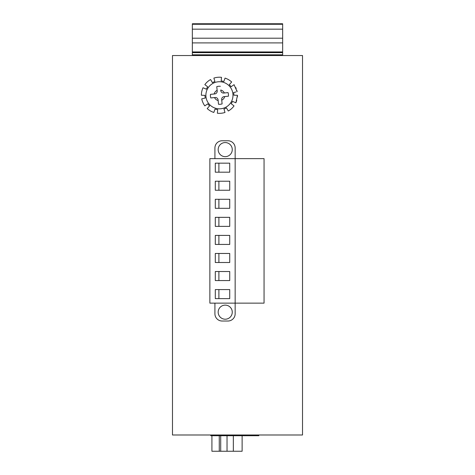 <?xml version="1.0" encoding="UTF-8"?>
<svg xmlns="http://www.w3.org/2000/svg" width="475" height="475" viewBox="0 0 475 475"><rect width="100%" height="100%" fill="white"/><g stroke="black" fill="none" stroke-linecap="round" stroke-linejoin="round"><path stroke-width="0.71" d="M172.478 55.539L172.478 434.993L302.522 434.993L302.522 55.539L172.478 55.539M258.816 434.993L258.816 435.718L210.769 435.718L210.769 434.993M211.921 435.718L211.921 451.25L242.125 451.25L242.125 435.718M227.026 451.25L227.026 435.718M233.344 451.25L233.344 435.718M220.703 451.25L220.703 435.718M236.805 90.321L237.144 91.711L234.068 84.681L231.088 86.729A14.452 14.452 0 0 0 229.283 84.704L231.663 81.979A18.062 18.062 0 0 0 225.043 78.108L223.838 81.51A14.452 14.452 0 0 0 221.19 80.934L221.516 77.336A18.062 18.062 0 0 0 213.881 78.09L214.908 81.558A14.452 14.452 0 0 0 212.426 82.644L210.573 79.539A18.062 18.062 0 0 0 204.838 84.639L207.706 86.842A14.452 14.452 0 0 0 206.34 89.181L203.015 87.756A18.062 18.062 0 0 0 201.376 95.249L204.986 95.35A14.452 14.452 0 0 0 205.253 98.046L201.732 98.847A18.062 18.062 0 0 0 204.808 105.872L207.789 103.829A14.452 14.452 0 0 0 209.588 105.854L207.213 108.573A18.062 18.062 0 0 0 213.833 112.45L215.038 109.042A14.452 14.452 0 0 0 217.687 109.618L217.36 113.222A18.062 18.062 0 0 0 224.996 112.462L223.968 108.995A14.452 14.452 0 0 0 226.45 107.908L228.303 111.013A18.062 18.062 0 0 0 234.038 105.913L231.171 103.71A14.452 14.452 0 0 0 232.536 101.377L235.861 102.796L236.764 100.367M235.784 87.596L236.194 88.534M234.24 92.37L235.986 91.972M234.377 95.22L233.89 95.208A14.452 14.452 0 0 0 233.623 92.512M233.89 95.208L237.5 95.303L237.429 96.847M236.776 95.285L237.5 95.303L235.861 102.796M220.364 86.296A9.031 9.031 0 0 0 216.766 86.652L217.134 90.369A5.421 5.421 0 0 0 214.178 93.985L210.455 94.353A9.031 9.031 0 0 0 210.811 97.945L215.122 97.518A2.707 2.707 0 0 1 218.084 99.946L218.512 104.263A9.031 9.031 0 0 0 222.11 103.906L221.736 100.183A5.421 5.421 0 0 0 224.699 96.573L228.422 96.199A9.031 9.031 0 0 0 228.065 92.607L223.755 93.035A2.707 2.707 0 0 1 220.792 90.606L220.732 90.013A5.421 5.421 0 0 1 224.342 92.975L228.065 92.607M220.774 108.757A13.549 13.549 0 0 0 232.916 93.943A13.549 13.549 0 0 0 218.102 81.795A13.549 13.549 0 0 0 205.954 96.615A13.549 13.549 0 0 0 220.774 108.757A13.549 13.549 0 0 0 232.916 93.943A13.549 13.549 0 0 0 218.102 81.795A13.549 13.549 0 0 0 205.954 96.615A13.549 13.549 0 0 0 220.774 108.757M215.122 97.518L210.811 97.945M224.342 92.975L223.755 93.035M228.422 96.199L224.111 96.627A2.707 2.707 0 0 0 221.683 99.59L221.736 100.183M221.683 99.59L222.11 103.906M214.534 97.577A5.421 5.421 0 0 0 218.144 100.54L218.512 104.263M210.455 94.353L214.765 93.925A2.707 2.707 0 0 0 217.194 90.962L217.134 90.369M217.194 90.962L216.766 86.652M192.345 24.284L282.655 24.284L282.655 23.75L192.345 23.75L192.345 55.539M282.655 24.284L282.655 55.539M192.345 51.929L282.655 51.929L192.345 51.929M192.345 29.171L282.655 29.171M209.867 158.638L264.053 158.638L264.053 303.139L209.867 303.139L209.867 158.638M229.734 172.188L215.3 172.188L215.3 163.157L229.734 163.157L229.734 172.188M218.898 172.188L218.898 163.157M218.898 190.249L218.898 181.218M218.898 298.621L218.898 289.59M218.898 280.559L218.898 271.528M218.898 262.497L218.898 253.466M218.898 244.435L218.898 235.404M218.898 226.373L218.898 217.342M218.898 208.311L218.898 199.28M229.734 190.249L215.3 190.249L215.3 181.218L229.734 181.218L229.734 190.249M215.3 298.621L215.3 289.59L229.734 289.59L229.734 298.621L215.3 298.621M229.734 271.528L229.734 280.559L215.3 280.559L215.3 271.528L229.734 271.528M229.734 253.466L229.734 262.497L215.3 262.497L215.3 253.466L229.734 253.466M229.734 235.404L229.734 244.435L215.3 244.435L215.3 235.404L229.734 235.404M229.734 217.342L229.734 226.373L215.3 226.373L215.3 217.342L229.734 217.342M229.734 199.28L229.734 208.311L215.3 208.311L215.3 199.28L229.734 199.28M214.92 303.139L214.92 313.797A7.226 7.226 0 0 0 222.146 321.023L227.929 321.023A7.226 7.226 0 0 0 235.155 313.797L235.155 147.98A7.226 7.226 0 0 0 227.929 140.76L222.146 140.76A7.226 7.226 0 0 0 214.92 147.98L214.92 158.638M218.173 312.17A7.042 7.042 0 0 1 225.215 305.128A7.042 7.042 0 0 1 232.263 312.17A7.042 7.042 0 0 1 225.215 319.212A7.042 7.042 0 0 1 218.173 312.17M218.173 149.607A7.042 7.042 0 0 1 225.215 142.565A7.042 7.042 0 0 1 232.263 149.607A7.042 7.042 0 0 1 225.215 156.655A7.042 7.042 0 0 1 218.173 149.607M219.266 451.25L219.266 435.718M192.345 54.815L282.655 54.815M192.345 52.648L282.655 52.648M192.345 42.898L282.655 42.898M192.345 38.202L282.655 38.202"/></g></svg>
